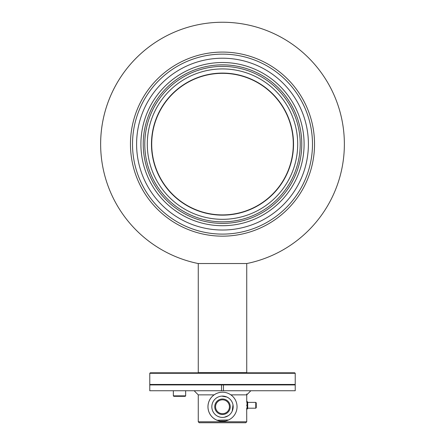 <?xml version="1.0" encoding="UTF-8"?>
<svg xmlns="http://www.w3.org/2000/svg" width="445" height="445" viewBox="0 0 445 445"><rect width="100%" height="100%" fill="white"/><g stroke="black" fill="none" stroke-linecap="round" stroke-linejoin="round"><path stroke-width="0.67" d="M147.301 144.119A75.199 75.199 0 0 0 222.5 219.318A75.199 75.199 0 0 0 297.699 144.119A75.199 75.199 0 0 0 222.5 68.925A75.199 75.199 0 0 0 147.301 144.119M300.219 144.119A77.719 77.719 0 0 1 222.5 221.838A77.719 77.719 0 0 1 144.781 144.119A77.719 77.719 0 0 1 222.5 66.4A77.719 77.719 0 0 1 300.219 144.119M143.229 144.119A79.271 79.271 0 0 1 222.5 64.848A79.271 79.271 0 0 1 301.771 144.119A79.271 79.271 0 0 1 222.5 223.39A79.271 79.271 0 0 1 143.229 144.119M140.904 144.119A81.596 81.596 0 0 1 222.5 62.523A81.596 81.596 0 0 1 304.096 144.119A81.596 81.596 0 0 1 222.5 225.715A81.596 81.596 0 0 1 140.904 144.119M312.485 144.119A89.985 89.985 0 0 0 222.5 54.134A89.985 89.985 0 0 0 132.515 144.119A89.985 89.985 0 0 0 222.5 234.103A89.985 89.985 0 0 0 312.485 144.119A89.985 89.985 0 0 0 222.5 54.134A89.985 89.985 0 0 0 132.515 144.119A89.985 89.985 0 0 0 222.5 234.103A89.985 89.985 0 0 0 312.485 144.119A89.985 89.985 0 0 1 222.5 234.103A89.985 89.985 0 0 1 132.515 144.119A89.985 89.985 0 0 1 222.5 54.134A89.985 89.985 0 0 1 312.485 144.119A89.985 89.985 0 0 1 222.5 234.103A89.985 89.985 0 0 1 132.515 144.119A89.985 89.985 0 0 1 222.5 54.134A89.985 89.985 0 0 1 312.485 144.119A89.985 89.985 0 0 0 222.5 54.134A89.985 89.985 0 0 0 132.515 144.119A89.985 89.985 0 0 0 222.5 234.103A89.985 89.985 0 0 0 312.485 144.119A89.985 89.985 0 0 1 222.5 234.103A89.985 89.985 0 0 1 132.515 144.119A89.985 89.985 0 0 1 222.5 54.134A89.985 89.985 0 0 1 312.485 144.119M314.537 144.119A92.037 92.037 0 0 0 222.5 52.082A92.037 92.037 0 0 0 130.463 144.119A92.037 92.037 0 0 0 222.5 236.156A92.037 92.037 0 0 0 314.537 144.119M344.369 144.119A121.869 121.869 0 0 1 246.847 263.529L198.153 263.529A121.869 121.869 0 0 1 222.5 22.25A121.869 121.869 0 0 1 344.369 144.119A121.869 121.869 0 0 0 222.5 22.25A121.869 121.869 0 0 0 100.631 144.119M151.472 144.119A71.028 71.028 0 0 1 222.5 73.091A71.028 71.028 0 0 1 293.528 144.119A71.028 71.028 0 0 1 222.5 215.146A71.028 71.028 0 0 1 151.472 144.119M222.5 73.091A71.028 71.028 0 0 1 293.528 144.119A71.028 71.028 0 0 1 222.5 215.146A71.028 71.028 0 0 1 151.472 144.119A71.028 71.028 0 0 1 222.5 73.091M222.5 73.33A70.788 70.788 0 0 1 293.288 144.119A70.788 70.788 0 0 1 222.5 214.907A70.788 70.788 0 0 1 151.712 144.119A70.788 70.788 0 0 1 222.5 73.33M246.524 372.81A0.773 0.773 0 0 1 246.741 372.626L198.259 372.626A0.773 0.773 0 0 1 198.476 372.81M246.741 372.626L246.741 263.535L198.259 263.535L198.259 372.626M223.468 384.931L221.532 384.931L221.532 390.749L295.224 390.749L295.224 384.931L223.468 384.931L223.468 390.749L149.776 390.749L149.776 384.931L223.468 384.931M294.74 384.931L295.224 384.447L295.224 373.294L149.776 373.294L149.776 384.447L295.224 384.447M150.26 384.931L149.776 384.447M149.776 373.294L150.26 372.81L294.74 372.81L295.224 373.294M246.741 421.782L245.773 422.75L199.227 422.75L198.259 421.782L246.741 421.782L246.691 408.204L247.036 408.204M246.519 405.295C246.764 409.55 246.764 409.55 246.519 405.295C246.764 401.04 246.764 401.04 246.519 405.295M247.036 402.386L246.708 402.252M228.719 398.086L226.95 397.057L221.716 396.111M228.546 419.98L216.91 420.252M218.072 416.453L220.069 417.137M224.369 417.254L228.268 415.725M232.207 411.169L233.002 404.883M250.858 390.749L246.741 394.865L230.883 394.865M214.117 394.865L198.259 394.865L194.142 390.749M222.261 421.293L221.744 421.276M222.417 421.293L221.671 421.27A14.546 14.546 0 0 1 221.093 421.226L219.513 421.037M220.392 421.142L220.67 421.181M222.517 421.298L225.404 421.003L222.5 421.298A14.546 14.546 0 0 1 207.954 406.752A14.546 14.546 0 0 1 222.5 392.206A14.546 14.546 0 0 0 219.585 420.998L219.513 420.987M220.42 421.148L220.631 421.176A14.546 14.546 0 0 0 220.948 421.215A14.546 14.546 0 0 0 222.061 421.287A14.546 14.546 0 0 1 220.948 421.215A14.546 14.546 0 0 1 220.904 421.209L219.507 420.987L220.681 421.231M221.093 421.226L222.5 421.298A14.546 14.546 0 0 1 207.954 406.752A14.546 14.546 0 0 1 222.5 392.206A14.546 14.546 0 0 1 237.046 406.752A14.546 14.546 0 0 1 222.5 421.298L222.294 421.293M220.898 421.209L222.461 421.298M219.585 420.998A14.546 14.546 0 0 1 222.5 392.206A14.546 14.546 0 0 1 237.046 406.752A14.546 14.546 0 0 1 222.5 421.298L222.85 421.293M223.435 421.265L225.482 420.987L220.598 421.22M224.124 421.204A14.546 14.546 0 0 1 222.611 421.293A14.546 14.546 0 0 0 224.124 421.204L224.998 421.131M223.062 421.287L223.423 421.265M219.941 421.12L225.404 421.053L219.808 421.092L225.404 421.053L222.684 421.343M220.581 421.215L224.458 421.215L222.033 421.337M222.5 421.298L222.823 421.343M223.173 421.326L222.611 421.343A14.596 14.596 0 0 1 222.061 421.337L221.677 421.32L222.061 421.337M219.619 421.059L219.997 421.126M222.973 421.337L223.257 421.326M224.975 421.131L222.917 421.337M220.904 421.209A14.546 14.546 0 0 1 220.631 421.176L220.169 421.154M220.058 421.137L219.769 421.087M224.38 421.22L223.407 421.315M222.394 421.343L223.373 421.32M224.147 421.248L225.064 421.115M225.482 421.037L222.611 421.343M220.036 421.137L221.688 421.32M222.461 421.343L221.221 421.287M223.785 421.237A14.546 14.546 0 0 1 223.368 421.27M221.304 421.293L222.873 421.337M220.948 421.215L220.631 421.176L220.948 421.259M220.225 421.115L220.631 421.176M221.315 421.248L220.965 421.215M221.204 421.287L220.809 421.248M223.568 421.304L225.404 421.053L223.568 421.304M247.693 406.096L247.693 402.074L247.036 401.418L247.036 409.172L247.693 408.521L247.693 406.096M255.764 402.386L256.248 402.87L256.248 407.72L255.764 408.204L255.764 402.386L247.693 402.386M185.198 396.334L185.665 395.85L185.198 396.334L173.828 396.334L173.344 395.85L173.344 390.749M185.665 390.749L185.665 395.85L173.344 395.85M308.402 144.119A85.902 85.902 0 0 0 222.5 58.217A85.902 85.902 0 0 0 136.598 144.119A85.902 85.902 0 0 0 222.5 230.02A85.902 85.902 0 0 0 308.402 144.119M222.5 417.416A10.669 10.669 0 0 1 211.831 406.752A10.669 10.669 0 0 1 222.5 396.083A10.669 10.669 0 0 1 233.169 406.752A10.669 10.669 0 0 1 222.5 417.416M222.5 414.506A7.76 7.76 0 0 1 214.74 406.752A7.76 7.76 0 0 1 222.5 398.993A7.76 7.76 0 0 1 230.26 406.752A7.76 7.76 0 0 1 222.5 414.506M221.048 413.527A6.931 6.931 0 0 0 229.281 408.204A6.931 6.931 0 0 0 223.952 399.972A6.931 6.931 0 0 0 215.719 405.3A6.931 6.931 0 0 0 221.048 413.527M198.259 421.782L198.259 394.865M246.741 401.996L246.741 393.959M247.693 408.204L255.764 408.204"/></g></svg>
